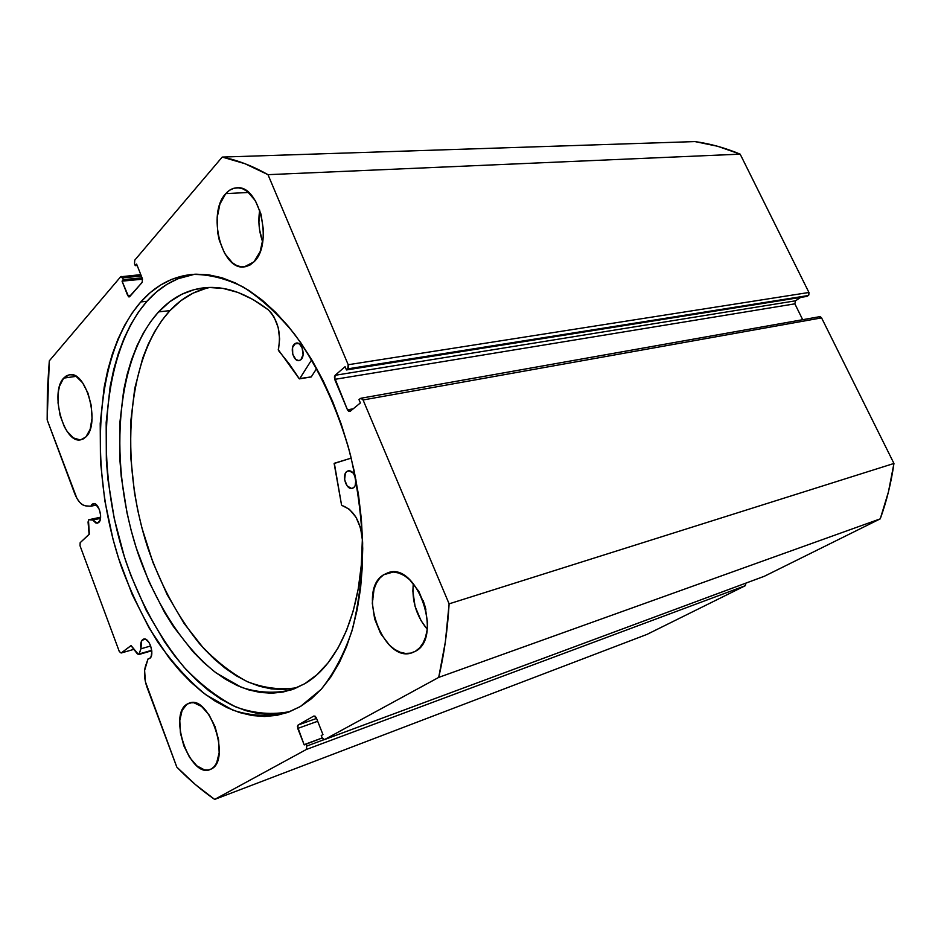 <?xml version="1.0" encoding="UTF-8"?>
<svg xmlns="http://www.w3.org/2000/svg" width="941" height="941" viewBox="0 0 941 941"><rect width="100%" height="100%" fill="white"/><g stroke="black" fill="none" stroke-linecap="round" stroke-linejoin="round"><path stroke-width="1.41" d="M88.76 519.75L88.054 522.008L89.101 534.417L80.161 542.698L80.02 545.745L119.307 651.537L121.142 653.007L131.117 645.62L138.574 654.607L151.724 650.302L139.139 653.96L140.962 648.784C140.256 644.326 140.832 641.244 142.691 639.551L144.608 639.01L141.562 640.974L140.962 648.784L150.689 645.973L140.962 648.784L138.821 654.466L137.351 653.889L130.987 645.62L121.142 653.007L119.307 651.537L80.02 545.745L80.161 542.698L89.336 534.076L88.454 519.914L100.616 517.232L88.936 519.738L92.736 520.044L95.817 522.984L97.37 523.172L100.04 520.326L100.605 515.28L99.393 509.587L95.794 504.305L93.747 503.588L91.959 504.376L93.288 503.635C98.546 502 103.416 518.773 98.746 522.467L97.476 523.161L92.736 520.044L100.499 518.373L92.736 520.044L88.76 519.75L100.616 517.197M94.818 503.776L91.959 504.376L94.818 503.776M140.785 274.643L120.648 276.783L49.297 360.874L47.168 419.898L74.645 493.484C77.668 501.082 81.385 505.211 85.772 505.882L90.795 506.223L96.629 505.011L90.795 506.223L91.959 504.376L90.795 506.223L85.772 505.882L82.726 504.858L79.691 502.294L76.927 498.401L47.168 419.898L47.379 390.056L49.297 360.874L120.648 276.783L121.671 276.548L122.624 277.795L123.353 279.618L122.048 281.147L128.67 296.838L129.717 296.627L142.197 282.335L142.397 278.712L136.61 264.092L135.257 265.656L134.528 263.809L134.728 260.186L222.217 157.076L244.883 163.675L267.985 174.661L348.205 364.732L348.546 367.072L347.758 368.86L346.476 369.954L345.088 366.684L335.125 375.294L334.349 377.047L347.476 409.853L348.758 411.405L350.217 411.276L360.368 402.936L358.98 399.619L360.274 398.549L361.767 398.408L363.073 399.972L449.116 603.84L445.352 641.915L438.706 677.402L324.574 739.555L323.245 739.332L322.069 737.673L321.234 735.556L322.963 734.603L316.329 717.854L315.176 716.219L313.859 716.019L298.097 725.029L297.415 726.346L304.214 744.907L305.884 743.99L306.719 746.084L306.343 749.483L214.654 799.415L195.352 784.535L176.814 767.103L145.373 681.66L144.608 670.368L148.055 658.9L149.76 658.382L151.172 656.43L151.83 651.501L150.595 645.691L148.901 642.327L145.702 639.315L143.608 639.092C149.219 636.916 155.053 655.136 149.76 658.382L148.055 658.9L149.701 658.418L148.055 658.9L145.62 665.746C143.702 671.945 144.185 679.179 147.078 687.459L176.814 767.103C188.918 779.571 201.539 790.334 214.654 799.415L306.343 749.483L745.331 585.69L646.938 634.422L214.654 799.415L646.938 634.422L745.331 585.69L745.931 583.114L745.331 585.69L306.343 749.483L306.719 746.084L305.884 743.99L322.198 737.956L304.214 744.907L297.732 728.428L317.682 721.265L297.732 728.428L298.097 725.029L313.859 716.019L316.329 717.854L322.963 734.603L321.234 735.556L322.069 737.673L324.457 739.614L438.706 677.402L880.247 518.856L764.245 576.315L324.574 739.555L764.398 576.245L880.247 518.856C886.587 501.424 891.151 482.956 893.95 463.454L888.433 491.931L880.247 518.856L438.706 677.402C444.093 654.607 447.563 630.082 449.116 603.84L363.073 399.972L821.575 317.882L893.95 463.454L449.116 603.84L893.95 463.454L821.575 317.882L819.529 316.705L360.909 398.255M142.691 639.551L143.608 639.092L142.691 639.551M282.853 713.266L270.549 714.431L258.057 713.513L245.507 710.561L233.003 705.668L220.653 698.951L208.561 690.494L196.822 680.437L185.53 668.875L174.744 655.948L164.546 641.786L146.161 610.238L130.811 575.292L124.4 556.872L114.296 518.785L108.003 479.922L106.357 460.525L106.168 422.509L110.156 386.422L113.732 369.46L118.366 353.416L124.024 338.431L130.705 324.645L138.362 312.212L146.972 301.273L156.488 291.957L166.839 284.417L177.955 278.759L194.799 274.219C176.449 277.066 160.499 286.076 146.972 301.273L140.797 301.932C155.077 285.793 172.027 276.63 191.646 274.454C208.232 274.102 225.381 278.265 243.096 286.958C260.81 298.285 277.913 313.953 294.404 333.949C318.234 366.708 337.807 408.712 350.475 455.079C357.58 486.462 361.662 517.621 362.72 548.544C361.991 578.633 358.345 606.263 351.793 631.435C343.736 654.665 333.49 674.003 321.069 689.435L300.379 706.526L311.318 698.81L321.54 688.918L330.903 676.873L339.278 662.758L346.535 646.679L352.569 628.776L357.274 609.239L360.568 588.254L362.367 566.082L362.65 542.981L361.368 519.244L358.545 495.154L354.192 471.029L348.382 447.21L341.183 423.968L332.691 401.642L323.034 380.482L312.341 360.756L300.767 342.689L288.475 326.492L275.619 312.306L262.374 300.273L248.906 290.463L235.368 282.947L221.923 277.736L208.702 274.831L195.846 274.172L183.471 275.713L171.697 279.371L160.605 285.029L150.278 292.592L140.797 301.932L132.222 312.894L124.588 325.363L117.943 339.183L112.308 354.216L107.709 370.307L104.157 387.316L100.217 423.497L100.464 461.631L104.792 500.6L113.049 539.322L118.578 558.26L132.269 594.63L149.184 628.118L168.91 657.677L179.696 670.662L190.976 682.272L202.703 692.376L214.783 700.88L227.11 707.644L239.602 712.56L252.141 715.536L264.609 716.489L276.889 715.336L288.863 712.031L300.379 706.526L287.323 712.584C269.538 717.018 251.376 716.195 232.839 710.137L205.75 694.705C188.282 680.331 172.097 662.476 157.194 641.15C143.255 618.261 131.281 593.324 121.26 566.364C88.348 470.641 93.994 355.863 140.797 301.932L146.972 301.273C100.405 354.592 94.265 467.665 126.282 562.612C140.832 603.51 160.088 638.398 184.083 667.251C200.539 684.542 217.853 697.799 236.026 707.032C254.411 713.619 272.502 715.101 290.298 711.478M225.746 193.646C228.969 190.011 232.639 188.071 236.732 187.812C259.516 184.507 273.455 244.201 253.988 261.833L260.139 251.647L263.209 237.626L263.398 229.827L261.033 214.254L255.387 200.751L247.377 191.482L242.872 188.894L238.285 187.824L233.791 188.294L229.557 190.27L225.746 193.646L219.923 204.032L217.136 217.83L217.759 232.98L219.324 240.378L224.711 253.494L232.392 262.786L236.756 265.538L241.272 266.856L245.766 266.668L250.059 264.974L253.988 261.833L244.237 266.903C221.488 270.726 206.926 212.878 225.746 193.646L248.577 192.446L225.746 193.646M383.622 574.775L388.186 572.669C416.957 561.718 443.493 637.739 415.334 651.313L419.521 647.961L422.968 643.232L425.52 637.269L427.049 630.341L427.508 622.683L425.144 606.498L418.792 591.313L409.488 579.55L404.195 575.551L398.749 573.022L393.373 572.046L388.268 572.646L383.622 574.775L379.611 578.327L376.388 583.173L374.048 589.113L372.307 603.334L374.636 618.919L380.658 633.599L389.539 645.267L394.667 649.396L400.019 652.16L405.371 653.43L410.547 653.148L415.334 651.313L412.37 652.654C383.457 664.205 356.521 590.266 383.622 574.775L393.162 572.046L383.622 574.775M63.682 378.117L69.469 374.753C86.372 370.472 100.569 423.921 85.913 436.906L90.136 429.343L92.03 418.31L91.253 405.536L87.925 393.02L82.585 382.764L76.08 376.365L63.682 378.117L59.659 385.845L58.495 390.997L58.036 402.877L60.083 415.393L64.329 426.708L67.105 431.401L73.445 437.93L80.044 439.894L83.137 439.012L85.913 436.906L80.785 439.8C63.894 444.223 49.555 392.221 63.682 378.117L76.08 376.365L72.704 374.93L69.434 374.753L66.388 375.835L63.682 378.117M187.012 704.162L189.294 703.068C209.208 694.34 231.415 759.563 211.49 768.903L214.36 766.48L216.653 762.88L219.171 752.706L218.606 739.944L215.042 726.605L209.043 714.831L201.586 706.456L193.846 702.739L190.247 702.809L187.012 704.162L182.095 710.431L179.79 720.535L180.413 732.945L183.848 745.86L189.6 757.399L196.845 765.845L204.526 769.914L208.173 770.056L211.49 768.903L210.019 769.597C189.988 778.419 167.851 714.819 187.012 704.162L191.764 702.621L187.012 704.162M121.224 276.454L123.353 279.618L142.056 277.854L123.353 279.618L122.048 281.147L142.561 279.195L122.048 281.147L127.717 295.592L130.905 295.262L127.717 295.592L129.152 296.944L142.197 282.335L142.397 278.712L136.61 264.092L135.257 265.656L137.163 265.491L135.257 265.656L134.528 263.809L134.728 260.186L222.217 157.076L694.976 141.585L222.217 157.076C237.191 160.029 252.447 165.887 267.985 174.661L740.167 154.148C725.123 147.843 710.055 143.655 694.976 141.585L717.583 146.267L740.167 154.148L808.942 292.475L808.837 294.968L806.966 296.403L346.476 369.954L806.966 296.403L808.272 295.533L808.942 292.475L348.205 364.732L267.985 174.661L740.167 154.148L808.942 292.475L348.205 364.732L347.758 368.86L808.272 295.533L347.758 368.86L346.476 369.954L345.088 366.684L335.125 375.294L795.51 300.814L794.863 303.837L802.697 319.705L794.863 303.837L334.702 379.364L794.863 303.837L795.51 300.814L335.125 375.294L334.702 379.364L347.476 409.853L353.24 408.794L347.476 409.853L350.217 411.276L360.368 402.936L358.98 399.619L360.885 398.255L363.073 399.972L821.575 317.882L820.387 316.776L818.917 316.952M800.673 297.403L795.51 300.814L800.673 297.403M425.873 609.38L423.203 600.593L425.873 609.38M413.311 583.514L412.852 591.136L415.075 606.357L421.05 620.66L427.19 629.211C416.287 615.885 411.664 600.652 413.311 583.514M259.728 210.078L258.904 222.441L259.598 229.886L262.68 241.919C258.975 231.533 257.987 220.923 259.728 210.078M121.142 653.007L134.128 649.278L121.142 653.007M324.022 739.661L306.719 746.084L324.022 739.661M316.564 718.43L298.097 725.029L316.564 718.43M122.624 277.795L141.338 276.042L122.624 277.795M764.139 576.339L324.469 739.602M311.306 376.87L299.614 378.811L311.236 376.941L316.705 368.413L311.236 376.941L299.379 378.858L289.087 363.72L278.418 350.452L279.63 338.936L278.16 327.444L274.102 317.129L271.302 312.977L268.15 309.718L253.047 299.532L237.908 292.416L222.993 288.405L208.502 287.464L194.646 289.487L181.625 294.345L169.568 301.885L158.617 311.894C171.591 297.85 186.8 289.816 204.279 287.758C224.828 285.641 246.119 292.957 268.15 309.718L268.15 309.718C278.042 320.069 281.418 333.385 278.265 349.687L299.156 378.658L311.306 376.87M294.451 343.994L296.368 343.053C301.896 341.806 305.766 355.921 300.908 359.697L303.096 354.581L302.108 347.841L299.556 344.147L297.438 343.089L295.368 343.359L292.557 347.547L292.745 354.204L295.815 359.497L298.967 360.615L300.908 359.697L299.062 360.603C293.533 361.873 289.64 347.864 294.451 343.994L298.473 343.43L294.451 343.994M346.888 471.429L348.299 470.771C351.581 470.535 354.004 472.923 355.592 477.934L353.31 473.17L348.935 470.688L346.888 471.429L345.347 473.417L344.618 479.722L347.182 485.944L351.534 488.45L353.593 487.732L355.145 485.768L355.921 479.663C356.298 483.415 355.522 486.109 353.593 487.732L352.24 488.367C346.253 490.214 341.454 475.017 346.888 471.429L349.876 470.771L346.888 471.429M210.078 287.417C194.881 290.51 181.507 298.238 169.956 310.612L158.617 311.894L169.956 310.612C126.447 358.05 119.248 460.62 147.749 547.674C160.699 585.173 178.049 617.296 199.81 644.056C214.76 660.159 230.533 672.662 247.118 681.578C263.939 688.153 280.547 690.188 296.968 687.706M304.778 683.695L291.545 689.8C275.125 693.729 258.363 692.882 241.261 687.259L216.254 673.003C183.742 647.655 156.112 604.687 138.433 554.555C108.297 466.101 114.614 360.391 158.617 311.894L150.525 321.834L143.291 333.173L136.974 345.794L131.599 359.556L127.176 374.33L123.73 389.962L119.789 423.321L119.789 458.549L121.236 476.534L126.953 512.622L131.175 530.453L136.269 547.98L148.937 581.62L164.64 612.556L173.509 626.682L192.987 651.701L203.479 662.335L214.372 671.58L225.581 679.308L237.014 685.436L248.589 689.847L260.21 692.458L271.737 693.211L283.1 692.023L294.145 688.859L304.778 683.695L316.964 674.709L328.115 662.782L338.019 648.043L346.464 630.623L353.275 610.756L358.262 588.737L361.32 564.918L362.344 539.687C362.614 609.133 338.666 664.264 304.778 683.695M372.307 602.946L372.907 599.135M334.337 463.266L351.228 458.102L334.137 463.501L341.512 504.823L334.337 463.266M311.718 359.709L299.673 378.729L311.718 359.709M362.344 539.687L360.568 527.995L356.004 517.268L349.405 509.316L341.912 505.423C353.828 509.893 360.638 521.314 362.332 539.687L362.332 539.687M206.173 288.299L193.081 293.145L180.978 300.638L169.956 310.612L161.817 320.505L154.536 331.785L148.172 344.347L142.738 358.039L134.775 388.292L130.752 421.474L130.67 456.514L134.445 492.378L137.751 510.293L141.95 528.019L152.948 562.447L167.169 594.665L184.248 623.66L203.75 648.49L214.266 659.053L225.17 668.204L236.403 675.873L247.871 681.919L259.469 686.271L271.114 688.847L282.676 689.553L294.074 688.342M310.989 376.976L299.509 378.858M138.598 654.595L151.772 650.76"/></g></svg>
